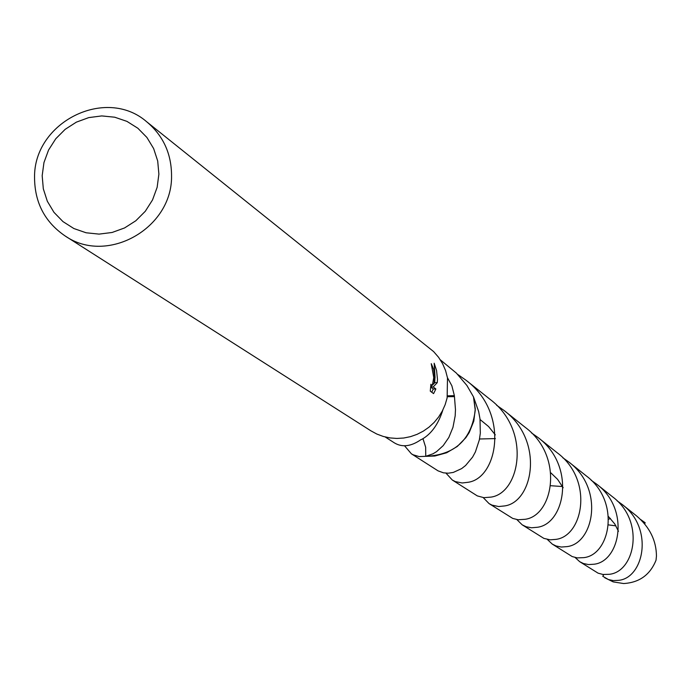 <?xml version="1.0" encoding="UTF-8"?>
<svg xmlns="http://www.w3.org/2000/svg" width="691" height="691" viewBox="0 0 691 691"><rect width="100%" height="100%" fill="white"/><g stroke="black" fill="none" stroke-linecap="round" stroke-linejoin="round"><path stroke-width="1.04" d="M158.887 174.149L157.133 187.356L152.53 199.932L145.3 211.265L135.825 220.757L124.561 227.952L112.097 232.478L99.055 234.111L86.09 232.772L73.859 228.531L62.976 221.604L53.976 212.353L47.316 201.236L43.317 188.816L42.177 175.704L43.956 162.566L48.551 150.051L55.746 138.787L65.17 129.329L76.364 122.143L88.768 117.6L101.758 115.924L114.697 117.202L126.937 121.374L137.855 128.241L146.907 137.457L153.635 148.556L157.703 161.003L158.887 174.149M171.549 175.79C172.534 228.358 106.984 265.223 65.058 235.907C44.872 222.07 34.697 202.636 34.55 177.604C33.557 122.134 105.775 86.038 146.708 121.789C163.214 135.652 171.498 153.652 171.549 175.79M385.172 436.962L394.345 442.853C402.197 447.604 411.102 446.516 421.061 439.58L421.873 439.312C431.357 433.974 438.353 424.196 442.862 409.979M440.348 359.847L456.431 373.149L466.891 385.466L473.482 396.859L475.244 410.152C471.599 439.554 455.101 454.946 425.751 456.319L425.665 447.241L422.952 438.621M473.482 396.859L475.253 410.152C471.608 439.571 455.101 454.963 425.734 456.328L419.135 456.57L413.158 454.799L411.387 453.806L404.52 445.755M447.466 377.709L451.871 385.785L454.376 395.649L455.473 409.668L455.17 415.896L452.95 427.401L448.83 437.455L443.199 445.635L436.565 451.638L433.007 453.788L425.751 456.319M434.648 377.217L434.008 383.678L435.045 377.519L434.173 363.216L436.565 370.54L437.481 379.385L437.265 382.641L433.197 386.96L435.866 388.964L433.585 393.611L430.277 391.158L430.899 384.256L431.452 385.638L432.566 384.282L433.758 377.545L431.236 363.665L433.628 369.227L434.648 377.217M146.708 121.789L433.628 351.598L438.56 357.273L442.577 363.647L445.583 370.575L447.5 377.917L447.129 397.93L445.168 404.641L442.318 411.033L438.63 416.984L434.173 422.391L429.025 427.142L423.298 431.149L417.096 434.337L410.54 436.643L403.751 438.016L396.859 438.448L389.992 437.921L383.28 436.453L376.854 434.06L370.842 430.795L65.058 235.907M432.799 383.678L434.008 383.678M431.771 392.272L433.257 388.981L430.64 387.02M430.648 386.917L433.827 383.678M434.069 383.401L434.717 382.659L434.933 378.495M433.257 388.981L435.866 388.964M430.64 386.977L433.197 386.96M434.717 382.659L437.265 382.641M454.376 395.649L447.302 395.848M447.232 396.712L454.324 396.634M640.73 519.589L645.187 522.767L644.651 523.856M610.395 518.431L608.693 519.243M579.706 561.688L598.061 573.15L603.001 574.489L609.427 574.29C634.977 571.69 645.325 520.971 612.485 496.76L596.609 484.123C630.814 509.509 619.741 561.619 594.01 564.227L588.525 564.573L583.385 563.502L579.706 561.688L575.145 557.525M591.194 480.28L596.609 484.123M562.258 486.032L561.342 486.3M522.215 524.84L543.886 538.393L550.217 539.835L555.927 539.377C582.971 536.19 594.156 480.185 557.257 452.812L538.021 437.515C576.406 466.071 564.841 523.908 537.373 527.276L531.543 527.777L526.101 526.732L522.215 524.84L516.868 519.589M531.414 432.851L538.021 437.515M452.32 480.038L477.308 495.896L483.881 497.675L491.128 497.097C520.038 492.942 531.673 430.286 489.867 399.199L466.08 380.283C509.803 412.907 497.727 477.844 468.377 482.249L462.184 482.983L455.334 481.592L452.32 480.038L445.997 473.162M457.77 374.47L466.08 380.283M617.072 500.811L622.012 504.335C654.437 528.39 643.623 578.013 618.687 580.328L613.349 580.613L608.365 579.533L602.759 576.259L603.796 574.575M622.012 504.335L636.523 515.883C649.687 527.121 656.329 540.526 656.45 556.1L656.027 560.202C650.127 574.843 639.313 582.625 623.61 583.541L613.202 581.891L604.78 577.762M552.299 544.119L572.183 556.557L577.279 557.905L583.895 557.628C610.067 554.838 621.019 501.614 586.175 475.823L568.736 461.951C604.919 488.848 593.595 543.644 567.017 546.616L561.377 547.039L556.082 545.976L552.299 544.119L547.358 539.464M562.776 457.727L568.736 461.951M489.055 503.592L512.722 518.414L518.12 519.762L525.151 519.295C553.102 515.693 564.521 456.492 525.315 427.409L503.989 410.437C544.879 440.918 533.046 502.072 504.663 505.924L498.66 506.538L492.001 505.121L489.055 503.592L483.242 497.615M411.387 453.806L438.059 470.856L443.467 472.825L448.286 473.197L453.313 472.419L461.64 468.602L465.596 465.501L472.592 457.097L475.408 451.905L479.347 439.856L480.323 433.136L479.995 418.85L478.638 411.49L473.49 396.867L475.27 408.934L473.81 421.104L469.224 432.523L465.846 437.697L457.243 446.498L446.671 452.752L434.898 456.008L425.751 456.345M496.639 405.272L503.989 410.437M431.452 385.638L430.769 385.647M480.081 419.541L488.572 426.528L495.309 434.872M550.9 472.903L557.594 479.355L563.174 487.734M608.546 516.635L614.809 524.028L618.471 531.293M615.949 525.86L608.529 524.91M562.543 486.542L550.753 485.721M495.395 438.586L479.519 438.992"/></g></svg>
